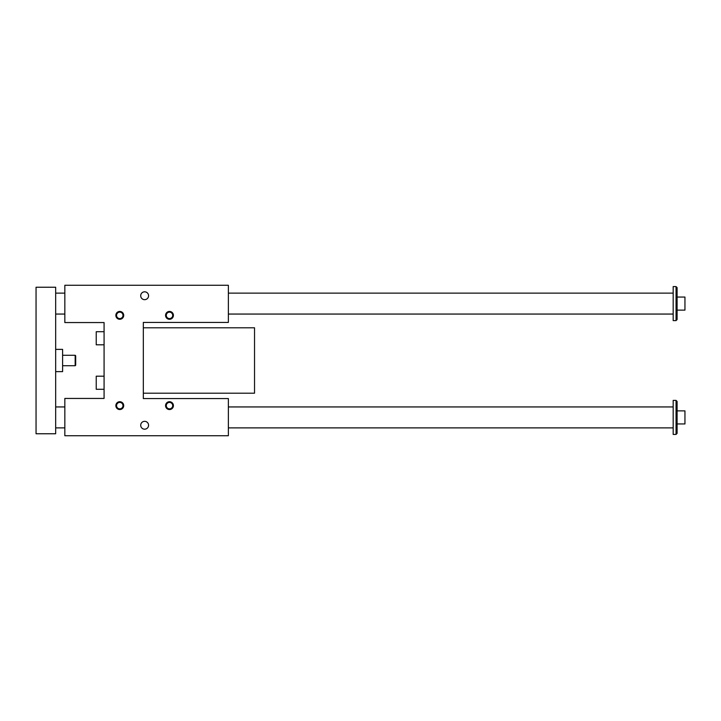 <?xml version="1.0" encoding="UTF-8"?>
<svg xmlns="http://www.w3.org/2000/svg" width="721" height="721" viewBox="0 0 721 721"><rect width="100%" height="100%" fill="white"/><g stroke="black" fill="none" stroke-linecap="round" stroke-linejoin="round"><path stroke-width="1.08" d="M64.836 322.557L64.836 285.273L228.368 285.273L228.368 322.431L143.326 322.431L143.326 398.569L228.368 398.569L228.368 435.727L64.836 435.727L64.836 398.443L104.076 398.443L104.076 322.557L64.836 322.557M104.076 376.2L96.226 376.2L96.226 389.286L104.076 389.286M166.281 405.635A3.217 3.217 0 0 1 169.489 402.417A3.217 3.217 0 0 1 172.707 405.635A3.217 3.217 0 0 1 169.489 408.852A3.217 3.217 0 0 1 166.281 405.635M165.569 405.635A3.92 3.92 0 0 0 171.454 409.032A3.92 3.92 0 0 0 171.454 402.237A3.92 3.92 0 0 0 165.569 405.635M116.559 405.635A3.217 3.217 0 0 1 119.776 402.417A3.217 3.217 0 0 1 122.994 405.635A3.217 3.217 0 0 1 119.776 408.852A3.217 3.217 0 0 1 116.559 405.635M115.856 405.635A3.92 3.92 0 0 0 121.741 409.032A3.92 3.92 0 0 0 121.741 402.237A3.92 3.92 0 0 0 115.856 405.635M172.707 315.365A3.217 3.217 0 0 0 169.489 312.148A3.217 3.217 0 0 0 166.281 315.365A3.217 3.217 0 0 0 169.489 318.583A3.217 3.217 0 0 0 172.707 315.365M165.569 315.365A3.92 3.92 0 0 1 171.454 311.968A3.92 3.92 0 0 1 171.454 318.763A3.92 3.92 0 0 1 165.569 315.365M122.994 315.365A3.217 3.217 0 0 0 119.776 312.148A3.217 3.217 0 0 0 116.559 315.365A3.217 3.217 0 0 0 119.776 318.583A3.217 3.217 0 0 0 122.994 315.365M115.856 315.365A3.92 3.92 0 0 1 121.741 311.968A3.92 3.92 0 0 1 121.741 318.763A3.92 3.92 0 0 1 115.856 315.365M140.712 425.255A3.92 3.92 0 0 0 146.597 428.662A3.92 3.92 0 0 0 146.597 421.857A3.92 3.92 0 0 0 140.712 425.255M140.712 295.745A3.92 3.92 0 0 1 146.597 292.338A3.92 3.92 0 0 1 146.597 299.143A3.92 3.92 0 0 1 140.712 295.745M143.326 327.794L254.531 327.794L254.531 393.206L143.326 393.206M104.076 331.714L96.226 331.714L96.226 344.8L104.076 344.8M677.1 287.634L677.1 319.547L676.055 320.602L676.055 286.579L677.1 287.634M36.05 433.763L55.67 433.763L55.67 287.237L36.05 287.237L36.05 433.763M677.1 423.948L684.95 423.948L684.95 410.871L677.1 410.871M677.1 401.453L677.1 433.366L676.055 434.421L676.055 400.398L677.1 401.453M55.67 349.379L62.61 349.379L62.61 371.621L55.67 371.621M676.055 400.398L673.18 400.398L673.18 434.421L676.055 434.421M676.055 286.579L673.18 286.579L673.18 320.602L676.055 320.602M75.687 365.214L75.687 355.786L75.164 355.264L75.164 365.736L75.687 365.214M62.61 355.264L75.164 355.264M677.1 310.129L684.95 310.129L684.95 297.052L677.1 297.052M55.67 314.059L64.836 314.059M228.368 314.059L673.18 314.059M55.67 293.123L64.836 293.123M228.368 293.123L673.18 293.123M55.67 427.877L64.836 427.877M228.368 427.877L673.18 427.877M55.67 406.941L64.836 406.941M228.368 406.941L673.18 406.941M62.61 365.736L75.164 365.736"/></g></svg>

